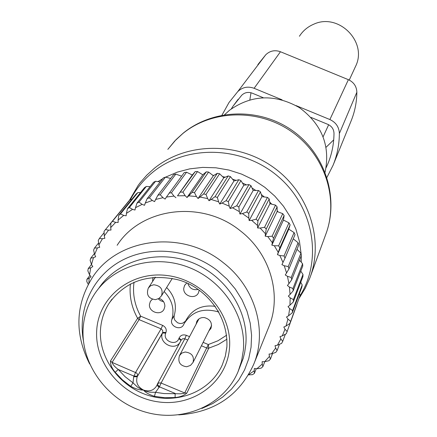 <?xml version="1.0" encoding="UTF-8"?>
<svg xmlns="http://www.w3.org/2000/svg" width="437" height="437" viewBox="0 0 437 437"><rect width="100%" height="100%" fill="white"/><g stroke="black" fill="none" stroke-linecap="round" stroke-linejoin="round"><path stroke-width="0.66" d="M224.596 114.718L229.469 110.277C251.526 94.682 274.818 93.786 299.345 107.589C321.932 124.332 330.519 145.871 325.095 172.205M299.411 36.266C302.917 30.792 307.692 26.777 313.733 24.21C338.713 12.449 367.959 42.149 355.516 66.462L349.245 80.069M215.321 306.348C202.315 304.644 192.679 309.025 186.419 319.502L184.649 322.714M218.254 310.871L217.812 311.761C202.926 307.67 191.685 311.668 184.081 323.741L183.589 324.74C180.618 331.17 169.343 326.231 171.834 319.589C174.68 309.238 172.118 299.891 164.143 291.545M217.812 311.761L218.942 312.056M155.004 277.227L155.097 277.648M152.999 277.38L152.518 281.597M185.474 321.222L182.524 323.276L180.028 323.511L177.569 322.774L174.811 320.141L174.024 317.786L174.254 315.383C177.089 305.097 174.549 295.811 166.634 287.524M196.087 324.292L196.814 321.381C198.431 318.573 200.96 317.311 204.407 317.59C210.312 319.305 212.486 322.91 210.934 328.422L208.881 330.918M159.144 298.345C162.941 299.858 164.847 302.546 164.864 306.408L164.022 309.265C160.669 316.093 148.547 312.045 149.449 304.403L150.355 301.415L152.355 299.252M163.575 301.683L160.647 300.782L158.238 298.875M186.73 283.05L184.594 285.41L183.769 288.223C182.808 295.986 195.192 299.924 198.431 292.883L199.19 290.179M243.365 350.086L241.563 361.115L238.083 371.63C224.001 405.252 183.234 422.825 146.051 412.266C108.786 401.991 80.976 365.447 83.106 328.859C83.866 316.208 87.668 304.616 94.518 294.085C112.943 265.838 152.988 253.892 187.741 266.985C222.548 279.899 246.397 315.858 243.365 350.086M198.152 289.452C193.067 290.403 189.647 288.442 187.883 283.58M98.686 288.409C117.165 260.649 156.79 249.085 191.056 262.145C225.377 275.026 248.822 310.554 245.818 344.389L244.715 352.244L243.207 358.367L238.083 371.63M130.417 283.924L130.171 286.683C129.56 297.75 132.045 308.293 137.622 318.316L140.687 316.175L162.635 325.379C165.71 327.018 166.819 329.389 165.967 332.491L162.75 332.404L162.662 330.345L161.078 328.843L135.65 372.308L133.689 376.749L137.196 376.76C135.628 382.544 137.726 386.969 143.489 390.039L145.991 391.235L149.454 392.175L155.528 392.317L163.941 393.557L180.656 393.797L184.075 393.366L184.731 392.967L160.794 382.91L158.626 383.009L157.183 384.565M175.09 397.512L175.161 393.447L159.423 386.821L155.528 392.317L154.441 396.321L164.771 397.73L175.09 397.512C179.94 397.118 183.851 395.654 186.828 393.114L208.782 348.169L206.827 348.038L201.413 345.765M159.161 387.472L156.954 385.128L156.621 385.871C153.627 390.558 149.252 391.951 143.489 390.039C140.091 390.252 135.847 389.017 130.75 386.335L133.006 382.828L137.573 387.171L140.801 389.05L143.489 390.039C145.434 392.502 149.083 394.595 154.441 396.321M133.689 376.749L133.006 382.828L125.097 376.699L118.241 369.478L115.21 372.291C111.948 368.484 110.375 364.715 110.485 360.984L112.08 362.382L136.776 373.083L137.562 374.536L137.453 376.11L133.946 376.093L118.241 369.478C114.778 366.872 112.724 364.507 112.08 362.382L139.108 319.627L161.078 328.843L162.635 325.379M123.48 207.548L104.055 231.337L104.268 235.936L108.556 230.162L105.404 229.523M131.668 199.49L130.084 199.704L128.587 201.288L110.905 222.963L110.703 227.606L115.668 222.357L112.462 221.308L110.905 222.963M140.561 192.515L137.786 192.624L136.104 194.033L118.738 215.408L118.116 220.057L123.698 215.397L120.492 213.944L118.738 215.408M150.088 186.659L146.319 186.452L144.467 187.664L127.462 208.782L126.419 213.382L132.553 209.372L129.39 207.52L127.462 208.782M160.171 181.961L155.577 181.262L153.584 182.262L136.972 203.167L135.514 207.679L142.129 204.374L139.053 202.123L136.972 203.167M170.709 178.46L165.454 177.127L163.34 177.897L147.16 198.633L145.292 203.014L152.305 200.457L149.367 197.83L147.16 198.633M181.579 176.187L175.827 174.101L173.62 174.642L157.899 195.252L155.638 199.452L162.963 197.682L160.204 194.694L157.899 195.252M261.927 196.655L267.439 197.382L269.203 198.939L269.957 203.718L257.612 227.983L257.562 225.519L251.685 220.357L249.161 220.565L261.927 196.655L260.457 191.865L258.535 190.505L253.176 190.461L251.002 185.741L248.948 184.589L243.819 185.212L240.956 180.639L238.793 179.711L233.975 180.973L230.452 176.63L228.207 175.931L223.771 177.799L219.62 173.757L217.326 173.303L213.332 175.734L208.602 172.052L206.286 171.85L202.795 174.795L197.535 171.544L195.23 171.588L192.296 174.997L186.566 172.233L184.294 172.528L166.415 197.049L173.964 196.093L171.43 192.766L169.053 193.067M248.615 374.667L254.203 370.816L254.394 373.373L252.526 374.656L248.489 374.88M269.957 203.718L275.539 205.133L277.124 206.859L277.162 211.552L282.744 213.66L284.126 215.528L283.46 220.062L288.955 222.848L290.119 224.842L288.775 229.141L277.44 254.662L279.855 255.525L282.979 262.473L281.931 264.647L284.247 265.756L286.563 272.939L285.268 274.971L287.448 276.31L288.933 283.635L287.404 285.498L289.425 287.049L290.064 294.429L288.327 296.1L290.163 297.843L289.95 305.179L288.027 306.643L289.655 308.555L288.6 315.754L286.508 316.994L287.917 319.048L286.038 326.029L283.81 327.034L284.979 329.203L282.302 335.878L279.964 336.632L280.876 338.888L277.44 345.181L275.02 345.678L275.676 347.999L271.524 353.833L269.055 354.063L269.438 356.417L264.625 361.721L262.14 361.694L262.255 364.054L256.841 368.773L254.361 368.484L254.203 370.816M277.44 254.662L278.227 252.373L274.332 245.747L278.637 245.802L279.86 247.888L290.119 224.842M283.46 220.062L271.841 245.141L274.332 245.747M271.841 245.141L272.355 242.764L267.739 236.548L272.12 236.204L273.573 238.16L284.126 215.528M277.162 211.552L265.204 236.209L267.739 236.548M265.204 236.209L265.439 233.773L260.157 228.048L264.571 227.289L266.231 229.092L277.124 206.859M257.612 227.983L260.157 228.048M249.161 220.565L248.828 218.107L242.42 213.573L246.752 211.989L258.535 190.505M253.176 190.461L239.957 214.048L242.42 213.573M239.957 214.048L239.345 211.628L232.495 207.783L236.707 205.789L248.948 184.589M243.819 185.212L230.113 208.525L232.495 207.783M230.113 208.525L229.228 206.166L222.023 203.063L226.076 200.676L238.793 179.711M233.975 180.973L219.756 204.063L222.023 203.063M219.756 204.063L218.62 201.801L211.153 199.469L214.993 196.716L228.207 175.931M223.771 177.799L209.028 200.714L211.153 199.469M209.028 200.714L207.646 198.578L200.009 197.054L203.604 193.946L217.326 173.303M213.332 175.734L198.059 198.524L200.009 197.054M198.059 198.524L196.448 196.541L188.746 195.842L192.051 192.406L206.286 171.85M202.795 174.795L186.987 197.519L188.746 195.842M186.987 197.519L185.173 195.71L177.498 195.842L195.23 171.588M192.296 174.997L177.498 195.842M175.958 197.71L173.964 196.093M162.963 197.682L165.115 199.081L166.415 197.049M152.305 200.457L154.583 201.621L155.638 199.452M142.129 204.374L144.505 205.292L145.292 203.014M132.553 209.372L134.995 210.033L135.514 207.679M123.698 215.397L126.173 215.791L126.419 213.382M115.668 222.357L118.148 222.488L118.116 220.057M108.556 230.162L111.014 230.026L110.703 227.606M88.848 283.28L89.17 278.151L91.076 276.801L89.536 274.835L90.732 267.75L92.802 266.619L91.48 264.511L93.485 257.628L95.692 256.732L94.605 254.503L97.402 247.91L99.718 247.26L98.882 244.939L102.444 238.717L104.847 238.318L104.268 235.936M178.733 414.882C214.294 412.375 239.252 395.6 253.602 364.556L268.733 327.133C282.264 295.183 270.356 253.777 240.295 230.802C202.233 199.638 141.337 207.324 117.138 245.294M88.258 284.35L86.794 281.603L86.914 279.336L89.973 275.392M89.17 278.151L86.914 279.336M89.536 274.835L87.842 270.836L88.219 268.613L91.47 264.489M90.732 267.75L88.219 268.613M91.48 264.511L90.12 260.305L90.754 258.141L94.392 253.586M93.485 257.628L90.754 258.141M94.605 254.503L93.611 250.128L94.49 248.052L98.609 242.95M97.402 247.91L94.49 248.052M98.882 244.939L98.27 240.432L99.39 238.476L104.115 232.664M102.444 238.717L99.39 238.476M130.084 199.704L112.462 221.308M137.786 192.624L120.492 213.944M146.319 186.452L129.39 207.52M155.577 181.262L139.053 202.123M165.454 177.127L149.367 197.83M175.827 174.101L160.204 194.694M186.566 172.233L171.43 192.766M197.535 171.544L182.901 192.072L180.486 192.116M185.173 195.71L182.901 192.072M208.602 172.052L194.476 192.624L192.051 192.406M196.448 196.541L194.476 192.624M219.62 173.757L206.002 194.421L203.604 193.946M207.646 198.578L206.002 194.421M230.452 176.63L217.342 197.448L214.993 196.716M218.62 201.801L217.342 197.448M240.956 180.639L228.338 201.654L226.076 200.676M229.228 206.166L228.338 201.654M251.002 185.741L238.859 207.001L236.707 205.789M239.345 211.628L238.859 207.001M260.457 191.865L248.762 213.414L246.752 211.989M248.828 218.107L248.762 213.414M288.775 229.141L294.096 232.577L284.034 255.967L285.017 258.152L295.03 234.674L294.096 232.577M293.254 238.842L298.11 242.732L288.251 266.565L288.977 268.826L298.804 244.895L298.11 242.732M296.996 249.298L300.951 253.17L291.239 277.462L291.703 279.767L301.393 255.377L300.951 253.17M299.514 260.108L302.584 263.768L292.965 288.513L293.161 290.834L302.77 265.991L302.584 263.768M300.771 271.153L302.994 274.387L293.413 299.591L293.347 301.896L302.928 276.599L302.994 274.387M300.76 282.329L302.186 284.902L292.588 310.549L292.255 312.81L301.863 287.076L302.186 284.902M299.454 293.527L300.175 295.172L289.906 323.446L300.175 295.172M296.86 304.687L286.344 333.671L282.302 335.878M256.251 368.702L254.394 373.373M256.841 368.773L261.146 368.145L262.85 366.659L262.255 364.054M264.778 361.689L262.85 366.659M264.625 361.721L268.935 360.7L270.448 359.028L269.438 356.417M272.562 353.484L270.448 359.028M271.524 353.833L275.791 352.408L277.096 350.572L275.676 347.999M279.445 344.312L277.096 350.572M277.44 345.181L281.619 343.362L282.701 341.384L280.876 338.888M285.366 334.207L282.701 341.384M284.979 329.203L287.191 331.574M286.038 326.029L289.906 323.446M287.917 319.048L290.501 321.25M288.6 315.754L292.255 312.81M289.655 308.555L292.588 310.549M289.95 305.179L293.347 301.896M290.163 297.843L293.413 299.591M290.064 294.429L293.161 290.834M289.425 287.049L292.965 288.513M288.933 283.635L291.703 279.767M287.448 276.31L291.239 277.462M286.563 272.939L288.977 268.826M284.247 265.756L288.251 266.565M282.979 262.473L285.017 258.152M279.855 255.525L284.034 255.967M278.227 252.373L279.86 247.888M288.955 222.848L278.637 245.802M272.355 242.764L273.573 238.16M282.744 213.66L272.12 236.204M265.439 233.773L266.231 229.092M275.539 205.133L264.571 227.289M269.203 198.939L257.928 220.811L257.562 225.519M251.685 220.357L256.077 219.183L257.928 220.811M267.439 197.382L256.077 219.183M253.602 364.556C267.892 330.842 255.137 286.983 223.121 262.561C182.573 229.43 117.914 237.411 92.409 277.495C75.399 304.966 74.47 333.77 89.612 363.901M83.407 340.713C77.546 308.817 92.906 275.933 121.748 260.512C150.557 245.07 189.958 249.095 217.489 270.612L227.071 279.221L235.297 289.004L241.983 299.749L246.992 311.204L250.21 323.107L251.581 335.19L251.078 347.186L248.724 358.826L244.589 369.86L238.771 380.053L231.408 389.181L222.668 397.069L212.748 403.542L201.867 408.475M333.07 165.268L351.119 120.912C354.822 111.779 356.739 102.225 356.86 92.24C356.619 86.406 353.79 82.216 348.382 79.676L329.886 119.547C335.927 122.387 339.09 127.047 339.374 133.52C339.27 144.592 337.173 155.173 333.07 165.268L326.936 177.384M257.857 64.621L265.767 54.762C269.957 50.763 274.857 49.758 280.467 51.752L348.382 79.676M280.467 51.752L254.115 88.296L282.073 99.827M296.029 105.585L329.886 119.547M254.115 88.296C247.861 86.067 242.409 87.165 237.766 91.59L229.015 102.493L221.963 115.182M251.007 92.748L249.855 99.805M263.167 97.68L252.209 93.157C248.194 91.726 244.687 92.425 241.699 95.266L233.008 106.191L231.331 108.84M326.139 167.661L327.794 163.973C331.841 154.256 333.906 144.052 333.999 133.361C333.813 129.205 331.781 126.211 327.903 124.387L311.078 117.444M326.122 147.225L333.704 139.878M183.125 133.203L176.051 139.643L167.841 149.367L174.751 141.004L182.742 133.596C212.267 109.458 259.048 108.502 291.982 131.925C325.03 155.195 339.156 199.163 325.718 234.489L310.412 276.43M129.308 200.517L138.19 185.375L140.19 182.704L146.799 175.155L154.272 168.376C186.173 142.369 237.001 141.473 272.879 166.95C308.883 192.264 324.341 239.897 309.844 277.981L305.201 288.344L299.323 298.039M130.428 199.654C135.983 188.97 143.5 179.776 152.972 172.069C186.883 144.325 242.207 145.849 277.795 176.215C313.619 206.324 322.932 259.239 300.011 295.811M157.986 181.623L162.695 178.728M165.579 177.154L177.291 172.134L189.756 168.857L202.702 167.393L215.851 167.792L228.922 170.048L241.628 174.117L253.684 179.913L264.838 187.309L274.835 196.142L283.466 206.22L290.539 217.32L295.915 229.19L299.482 241.585L301.169 254.219M301.24 255.754L301.251 262.178M212.732 175.259L213.933 175.368M222.559 176.608L225.246 177.176M232.511 179.154L236.155 180.399M242.415 182.956L246.424 184.889M252.073 188.047L255.853 190.477M261.25 194.427L264.314 196.961M269.689 202.02L271.721 204.161M277.156 210.694L278.036 211.879M174.254 315.383L171.834 319.589M226.896 347.022L225.339 356.155L222.318 364.835C210.809 390.924 178.689 404.318 149.536 395.775C120.328 387.444 98.707 358.64 100.477 329.962C101.073 320.408 103.88 311.608 108.9 303.568C124.845 281.483 147.444 273.453 176.701 279.489C201.047 284.94 228.398 311.488 226.885 346.825L225.355 356.068L222.318 364.835M229.48 348.245C226.901 382.222 193.433 406.973 158.402 401.893C123.332 397.299 94.55 364.294 96.697 330.662C98.32 296.963 131.226 270.716 167.218 275.534C203.243 279.844 232.588 314.35 229.48 348.245M187.741 340.03L184.802 338.795L161.1 383.02L159.423 386.821L157.336 384.216L181.186 340.144M156.621 385.871L156.927 385.21M226.639 335.19L217.997 340.751L208.329 344.547L184.731 392.967L186.828 393.114M179.629 342.985C173.538 351.266 158.265 342.379 162.504 333.016L137.196 376.76L162.75 332.404L162.504 333.016L165.721 333.103L165.967 332.491M115.21 372.291L122.426 379.89L130.75 386.335M189.527 336.659L186.326 335.316L184.802 338.795L182.764 338.691L181.284 339.931M226.989 339.161L218.353 344.487L208.782 348.169L208.329 344.547L203.129 342.362M110.485 360.984L137.622 318.316L139.108 319.627L140.687 316.175C135.388 306.643 133.028 296.619 133.618 286.098L134.017 282.209M186.326 335.316C183.016 334.278 180.612 335.174 179.115 338.009L178.87 338.62C176.062 346.607 162.307 340.827 165.721 333.103M181 340.456L178.87 338.62M179.115 338.009L181.229 340.03M155.506 299.64L158.975 298.455L161.51 295.8C163.323 289.403 160.734 285.722 153.758 284.76L150.585 285.771L148.307 288.065C146.067 294.724 148.411 298.586 155.337 299.651M186.796 366.73L190.477 365.414L193.039 362.442C194.432 356.33 191.799 352.856 185.141 352.009L181.759 353.118L179.454 355.669C177.662 362.093 180.044 365.78 186.594 366.741M356.86 92.24L339.374 133.52M265.767 54.762L237.766 91.59M183.327 133.039C213.622 108.442 260.19 107.573 292.686 130.805C325.308 153.873 339.478 198.092 325.718 234.489M323.145 136.71L328.662 124.736M150.355 301.415L150.623 300.995M184.594 285.41L184.807 285.05M112.019 299.132L108.9 303.568M155.381 277.205L148.613 287.595M172.254 278.44L161.51 295.8M198.939 318.912L179.58 355.428M211.612 325.478L193.039 362.442M238.198 99.21L233.008 106.191"/></g></svg>
